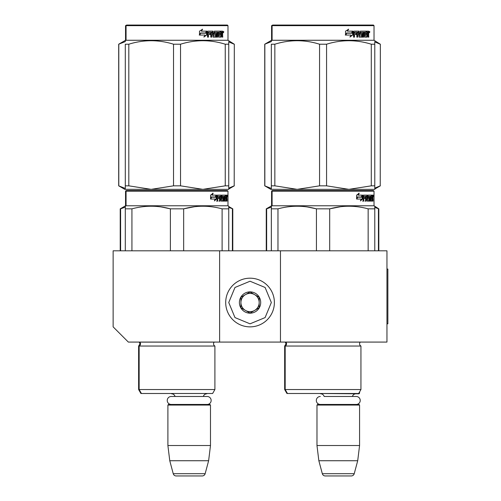 <?xml version="1.0" encoding="UTF-8"?>
<svg xmlns="http://www.w3.org/2000/svg" width="501" height="501" viewBox="0 0 501 501"><rect width="100%" height="100%" fill="white"/><g stroke="black" fill="none" stroke-linecap="round" stroke-linejoin="round"><path stroke-width="0.75" d="M219.62 342.077L219.62 250.807L113.132 250.807L113.132 326.865L128.344 342.077L280.466 342.077L280.466 250.807L386.954 250.807L386.954 342.077L280.466 342.077M219.62 250.807L280.466 250.807M210.188 393.498L168.198 393.498M175.068 396.479A3.651 3.651 122.1 0 0 171.549 393.805M203.318 396.479A3.651 3.651 -122.2 0 1 206.838 393.805M167.898 405.058L210.489 405.058L209.881 404.451L168.505 404.451L167.898 405.058L167.898 445.527L169.764 460.738L173.233 473.695A3.044 3.044 34.1 0 0 176.177 475.95L202.21 475.95A3.044 3.044 -34.1 0 0 205.153 473.695L173.233 473.695M210.489 405.058L210.489 445.527L167.898 445.527M210.489 445.527L208.623 460.738L169.764 460.738M208.623 460.738L205.153 473.695M202.21 475.95L176.177 475.95M359.574 391.914L359.574 393.191L358.835 393.191M359.574 393.191L358.966 393.805L317.283 393.498M356.242 404.451A3.983 3.983 0 0 0 360.225 400.468A3.983 3.983 0 0 0 356.242 396.479L324.147 396.479A3.651 3.651 122.1 0 0 320.627 393.805M356.242 396.479L352.403 396.479A3.651 3.651 -122.2 0 1 355.923 393.805M316.976 405.058L359.574 405.058L358.966 404.451L317.59 404.451L316.976 405.058L316.976 445.527L318.849 460.738L322.318 473.695A3.044 3.044 34.1 0 0 325.255 475.95L351.295 475.95A3.044 3.044 -34.1 0 0 354.232 473.695L322.318 473.695M359.574 405.058L359.574 445.527L316.976 445.527M359.574 445.527L357.708 460.738L318.849 460.738M357.708 460.738L354.232 473.695M351.295 475.95L325.255 475.95M250.043 326.865A24.342 24.342 0 0 0 274.385 302.529A24.342 24.342 0 0 0 250.043 278.187A24.342 24.342 0 0 0 225.7 302.529A24.342 24.342 0 0 0 250.043 326.865M250.043 323.828L265.104 317.584L271.342 302.529L265.104 287.468L250.043 281.23L234.982 287.468L228.744 302.529L234.982 317.584L250.043 323.828M250.043 313.175A10.646 10.646 0 0 0 260.695 302.529A10.646 10.646 0 0 0 250.043 291.876A10.646 10.646 0 0 0 239.397 302.529A10.646 10.646 0 0 0 250.043 313.175M250.043 313.069L259.174 307.796L259.174 297.256L250.043 291.989L240.918 297.256L240.918 307.796L250.043 313.069M245.477 294.619A9.124 9.124 0 0 1 254.608 294.619A9.124 9.124 0 0 0 240.918 302.529A9.124 9.124 0 0 0 254.608 310.432A9.124 9.124 0 0 0 254.608 294.619A9.124 9.124 0 0 1 259.174 302.529M254.608 310.432A9.124 9.124 0 0 1 240.918 302.529M320.308 404.451A3.983 3.983 0 0 1 316.325 400.468A3.983 3.983 0 0 1 320.308 396.479M207.157 404.451A3.983 3.983 0 0 0 211.146 400.468A3.983 3.983 0 0 0 207.157 396.479L171.229 396.479A3.983 3.983 0 0 0 167.24 400.468A3.983 3.983 0 0 0 171.229 404.451M214.904 389.54L139.146 389.54L141.426 393.498L212.618 393.498L214.904 389.54L214.904 346.034L139.146 346.034A2.436 2.436 0 0 0 139.798 342.127L139.754 342.077M214.904 346.034A2.436 2.436 0 0 1 214.246 342.127L214.29 342.077M177.022 190.562L126.672 190.562L126.064 191.169L227.986 191.169L227.379 190.562L135.508 190.562M126.672 190.562L227.379 190.562M222.663 190.562L131.387 190.562L222.663 190.562M228.744 250.807L228.744 206.212L227.986 205.773L227.986 191.169M227.986 205.773L126.064 205.773L126.064 191.169L125.538 191.169L125.538 205.773L120.215 208.848L120.215 250.807M216.62 198.991L214.372 200.932L215.123 199.054L210.771 199.054L211.604 197.194L215.843 197.194L216.62 195.127L216.62 198.991L216.144 198.991L216.144 196.398M214.603 200.362L216.144 198.991M212.712 193.211L211.904 195.127L212.324 195.127L213.144 193.211L210.577 195.158L210.577 199.054L211.51 196.981L211.096 196.981L210.577 198.164M211.51 196.981L215.762 196.981L216.463 195.127L212.324 195.127M215.298 196.981L215.994 195.127M224.655 199.811L226.101 199.993L226.151 195.127L226.928 195.127L227.028 195.597L227.028 197.288L226.878 197.989L226.283 197.989L226.427 198.684M226.427 197.288L226.283 197.989M226.878 197.989L226.759 198.684M227.028 201.12L227.028 198.684M224.241 196.254L223.797 196.254L223.797 201.12L224.241 201.12L224.241 196.254L224.655 196.254L224.824 201.12L226.27 201.12L226.189 200.65M226.784 201.12L226.671 198.502L226.151 198.502M226.396 198.502L226.396 200.65L225.807 200.65L225.807 199.993M217.866 196.254L219.532 196.254L219.532 201.12L220.146 201.12L220.146 198.502L220.922 198.502L221.16 201.12L223.314 201.12L223.239 200.65M223.239 197.851L223.239 197.375M221.868 196.254L222.406 196.254L221.786 196.436L222.325 196.436L222.325 197.194L221.786 197.194L221.786 196.436M222.325 196.436L223.797 196.254M222.325 197.194L223.314 197.375L223.509 197.851L222.958 197.851L222.958 198.509M223.509 197.851L223.509 200.65L222.958 200.65L223.02 198.684L222.394 198.502M220.146 198.502L219.626 198.502L219.626 201.12L219.025 201.12M219.025 198.502L219.025 197.375M217.753 196.436L217.753 197.375L217.265 197.375L219.281 197.375L219.281 198.502L217.265 198.502L217.265 201.12L216.582 201.12M220.922 199.811L221.392 199.811L221.16 195.127L217.353 195.127L217.058 201.12L217.753 201.12L217.753 198.502M221.392 195.597L220.86 195.597L220.86 196.267M220.86 198.502L220.86 197.375M221.392 199.811L220.86 199.811M221.48 199.993L222.945 199.993M222.006 198.502L222.006 195.127L225.895 195.127L225.895 196.254L224.655 196.254L225.131 196.254L225.068 197.375L224.655 197.375L225.732 197.375L225.732 198.502L224.655 198.502M221.248 195.597L221.467 195.127M225.312 196.254L225.312 195.127M225.068 199.811L225.068 198.502M226.151 195.127L226.427 196.254M225.569 198.502L225.569 197.375M220.24 196.254L219.626 196.436L220.828 196.254L220.922 197.375L220.146 197.375L220.146 196.436M220.146 197.375L219.626 197.375L220.146 197.375M226.396 196.254L226.74 196.254L226.784 197.375L226.396 197.375L226.396 196.254M226.189 197.375L226.145 196.254M219.626 197.375L219.626 196.436M225.149 198.502L225.149 197.375M220.628 195.127L220.86 195.597M218.774 198.502L218.774 197.375M217.265 197.375L217.265 196.436M222.958 200.65L222.763 201.12M222.763 197.375L222.958 197.851M225.807 200.65L225.688 201.12M227.028 195.597L226.427 195.597M227.435 195.885L227.31 195.127L227.366 195.885M226.59 195.597L226.715 195.127L227.31 195.127M226.396 200.65L226.27 201.12M223.509 200.65L223.314 201.12M125.3 250.807L125.3 206.212L126.064 205.773L125.538 205.773M125.3 206.951L125.3 206.212M183.66 250.807L183.66 208.848L170.39 208.848L170.39 250.807M228.744 206.951L228.744 208.848L222.112 208.848L222.112 250.807M194.457 206.738L183.66 208.848C196.473 205.36 209.293 205.36 222.112 208.848M131.932 250.807L131.932 208.848C144.751 205.36 157.571 205.36 170.39 208.848M131.932 208.848L125.3 208.848M205.861 206.28L202.886 206.212M170.039 208.76L161.222 206.957M138.62 346.034L138.62 389.54L139.146 389.54L139.146 346.034L138.62 346.034L139.992 343.849L139.234 342.077M227.216 196.417L227.216 195.346M227.26 196.417L227.26 195.346M228.744 189.347L228.744 185.833L228.744 189.347L202.886 189.347L180.529 185.833L173.521 185.833L173.521 44.213L180.529 44.213C195.434 39.573 210.339 39.573 225.243 44.213L228.744 44.213C228.744 39.573 228.744 39.573 228.744 44.213L228.744 41.664M227.379 25.05L126.672 25.05L126.064 25.657L227.986 25.657L227.379 25.05M128.807 44.213L125.3 44.213C125.3 39.573 125.3 39.573 125.3 44.213L125.3 188.445L118.693 185.833L124.78 189.347L125.3 189.347L125.3 185.833L128.807 185.833L128.807 44.213C143.712 39.573 158.617 39.573 173.521 44.213M125.3 189.315L151.164 189.347L128.807 185.833M118.693 185.833L118.693 44.213L125.3 41.602L125.3 40.7L126.064 40.262L227.986 40.262L234.311 44.213L234.205 185.833L234.311 44.213M228.744 44.213L228.744 185.833L225.243 185.833L202.886 189.347L151.164 189.347L173.521 185.833M225.243 185.833L225.243 44.213M180.529 185.833L180.529 44.213M206.606 31.889L206.606 35.001L203.801 36.942M206.969 35.001L206.969 31.137L205.98 33.204L200.738 33.204L199.736 35.057L205.059 35.057L204.126 36.942L206.606 35.001M222.444 33.993L222.776 37.13L222.237 37.13L222.012 34.513L221.448 34.513L221.204 37.13L218.618 37.13L218.342 32.258L217.666 32.258L217.666 37.13L216.971 37.13L216.971 32.258L214.86 32.258L214.86 33.385L216.219 33.385L216.52 33.861L216.219 37.13L213.057 37.13L212.725 34.513L211.647 34.513L211.647 37.13L210.808 37.13L210.808 32.258L208.585 32.258L208.441 33.385L210.464 33.385L210.464 34.513L208.441 34.513L208.441 37.13L207.539 37.13L207.539 31.607L207.915 31.137L213.057 31.137L213.388 35.822L215.655 36.003L215.655 34.513L214.278 34.513L213.952 34.043L214.278 31.137L220.49 31.137L220.49 32.258L219.037 32.446L219.037 33.385L220.196 33.385L220.196 34.513L219.037 34.513L219.037 35.822L220.878 36.003L220.972 31.137L222.55 31.137L222.776 33.298L222.444 33.993L221.899 33.993L222.225 34.838M222.776 33.298L222.237 33.298L221.899 33.993M222.776 34.694L222.225 34.694M221.473 34.513L220.916 34.513M221.448 34.513L220.972 34.513M221.448 36.661L220.678 37.13M217.666 32.258L217.177 32.258L217.177 37.13L216.495 37.13M214.409 32.258L214.86 32.258L214.29 32.446L214.29 33.204L214.86 33.385L214.409 33.385M216.52 33.861L216.05 33.861L215.749 37.13M216.52 36.661L216.05 36.661M211.234 34.513L211.647 34.513L211.234 34.513L211.234 37.13M208.203 32.258L208.585 32.258L208.065 32.446L208.065 33.385L208.441 33.385L208.065 33.385M210.063 33.385L210.063 34.513M213.52 36.003L212.956 35.822L212.631 31.137M218.636 32.258L219.144 32.258L218.636 32.258L218.536 33.385L219.037 33.385L218.536 33.385M219.037 34.513L218.536 34.513L218.536 35.822L219.144 36.003L218.636 36.003M219.037 35.822L218.536 35.822M220.49 31.137L220.453 32.258M212.167 32.258L211.366 32.258L211.234 33.385L211.647 33.385L211.234 33.385M211.779 32.258L211.647 33.385L212.725 33.385L212.725 32.446L211.366 32.258M221.448 32.258L220.972 32.258L221.448 32.258L221.448 33.385L220.972 33.385L222.237 33.385L222.15 32.258L221.448 32.258M219.682 33.385L219.682 34.513M219.97 31.137L219.97 32.258M208.441 34.513L208.065 34.513L208.065 37.13M215.749 33.385L216.05 33.861M220.916 35.991L220.916 36.661M222.006 31.137L222.225 32.352M222.776 31.607L222.225 31.607M223.79 31.895L223.465 32.659L223.12 31.895L223.596 31.895M223.327 31.895L223.183 32.315M206.763 31.137L205.873 32.991L200.625 32.991L199.504 35.057L199.504 31.168L202.611 29.221L201.314 31.137L206.763 31.137M206.412 31.137L205.529 32.991M200.625 32.991L199.235 35.057M202.304 29.221L201.314 31.137M223.39 32.427L223.578 31.356L223.39 32.427M132.89 190.562L128.863 190.562M220.108 190.562L221.248 190.562M216.025 190.562L170.76 190.562M120.609 250.807L120.609 208.848L125.3 207.12M120.609 208.848L120.215 208.848M228.744 207.427L232.79 208.848L232.79 250.807M232.395 250.807L232.395 208.848M141.426 393.498L140.906 393.498L138.62 389.54M158.297 393.498L155.354 393.498M125.538 25.657L126.064 25.657L126.064 40.262L125.538 40.262L125.538 25.657L126.672 25.05M118.8 185.833L118.8 44.213M228.744 188.132L234.205 185.833M228.744 41.915L234.205 44.213M127.298 190.562L131.325 190.562M135.414 190.562L217.973 190.562M360.945 346.034A2.436 2.436 0 0 1 359.574 343.849A2.436 2.436 0 0 0 360.945 346.034L360.945 389.54L285.182 389.54L287.468 393.498L358.66 393.498L360.945 389.54L360.945 346.034L285.182 346.034A2.436 2.436 0 0 0 285.839 342.127L285.795 342.077M284.662 346.034L284.662 389.54L285.182 389.54L285.182 346.034L284.662 346.034L286.033 343.849L285.32 342.127L360.288 342.127A2.436 2.436 0 0 0 359.574 343.849A2.436 2.436 0 0 1 360.288 342.127L360.332 342.077M323.064 190.562L272.713 190.562L272.099 191.169L374.028 191.169L373.42 190.562L281.549 190.562M272.713 190.562L373.42 190.562L374.028 191.169L374.028 205.773L272.099 205.773L272.099 191.169L271.58 191.169L271.58 205.773L266.256 208.848L266.256 250.807M368.698 190.562L277.429 190.562L368.698 190.562M362.661 198.991L360.413 200.932L361.158 199.054L356.812 199.054L357.645 197.194L361.885 197.194L362.661 195.127L362.661 198.991L362.185 198.991L362.185 196.398M360.645 200.362L362.185 198.991M358.754 193.211L357.946 195.127L358.365 195.127L359.186 193.211L356.618 195.158L356.618 199.054L357.551 196.981L357.138 196.981L356.618 198.164M357.551 196.981L361.803 196.981L362.505 195.127L358.365 195.127M361.34 196.981L362.029 195.127M370.696 199.811L372.143 199.993L372.193 195.127L372.969 195.127L373.063 195.597L373.063 197.288L372.919 197.989L372.324 197.989L372.468 198.684M372.468 197.288L372.324 197.989M372.919 197.989L372.8 198.684M373.063 201.12L373.063 198.684M370.277 196.254L369.838 196.254L369.838 201.12L370.277 201.12L370.277 196.254L370.696 196.254L370.865 201.12L372.312 201.12L372.23 200.65M372.825 201.12L372.713 198.502L372.193 198.502M372.437 198.502L372.437 200.65L371.848 200.65L371.848 199.993M363.901 196.254L365.573 196.254L365.573 201.12L366.187 201.12L366.187 198.502L366.964 198.502L367.195 201.12L369.356 201.12L369.281 200.65M369.281 197.851L369.281 197.375M367.909 196.254L368.448 196.254L367.822 196.436L368.367 196.436L368.367 197.194L367.822 197.194L367.822 196.436M368.367 196.436L369.838 196.254M368.367 197.194L369.356 197.375L369.55 197.851L368.993 197.851L368.993 198.509M369.55 197.851L369.55 200.65L368.993 200.65L369.062 198.684L368.435 198.502M366.187 198.502L365.667 198.502L365.667 201.12L365.066 201.12M365.066 198.502L365.066 197.375M363.795 196.436L363.795 197.375L363.306 197.375L365.317 197.375L365.317 198.502L363.306 198.502L363.306 201.12L362.624 201.12M366.964 199.811L367.433 199.811L367.195 195.127L363.394 195.127L363.1 201.12L363.795 201.12L363.795 198.502M367.433 195.597L366.901 195.597L366.901 196.267M366.901 198.502L366.901 197.375M367.433 199.811L366.901 199.811M367.521 199.993L368.987 199.993M368.047 198.502L368.047 195.127L371.936 195.127L371.936 196.254L370.696 196.254L371.172 196.254L371.109 197.375L370.696 197.375L371.773 197.375L371.773 198.502L370.696 198.502M367.289 195.597L367.509 195.127M371.354 196.254L371.354 195.127M371.109 199.811L371.109 198.502M372.193 195.127L372.468 196.254M371.61 198.502L371.61 197.375M366.281 196.254L365.667 196.436L366.87 196.254L366.964 197.375L366.187 197.375L366.187 196.436M366.187 197.375L365.667 197.375L366.187 197.375M372.437 196.254L372.782 196.254L372.825 197.375L372.437 197.375L372.437 196.254M372.23 197.375L372.187 196.254M365.667 197.375L365.667 196.436M371.191 198.502L371.191 197.375M366.669 195.127L366.901 195.597M364.816 198.502L364.816 197.375M363.306 197.375L363.306 196.436M368.993 200.65L368.799 201.12M368.799 197.375L368.993 197.851M371.848 200.65L371.723 201.12M373.063 195.597L372.468 195.597M373.477 195.885L373.351 195.127L373.408 195.885M372.625 195.597L372.75 195.127L373.351 195.127M372.437 200.65L372.312 201.12M369.55 200.65L369.356 201.12M271.342 250.807L271.342 206.212L272.099 205.773L271.58 205.773M271.342 206.951L271.342 206.212M329.696 250.807L329.696 208.848L316.432 208.848L316.432 250.807M374.786 250.807L374.786 208.848L368.154 208.848L368.154 250.807M340.498 206.738L329.696 208.848C342.515 205.36 355.334 205.36 368.154 208.848M277.974 250.807L277.974 208.848C290.793 205.36 303.612 205.36 316.432 208.848M277.974 208.848L271.342 208.848M374.786 206.951L374.786 208.848L374.786 206.212L374.028 205.773L374.028 191.169M351.902 206.28L348.928 206.212M316.081 208.76L307.263 206.957M373.258 196.417L373.258 195.346M373.301 196.417L373.301 195.346M374.786 189.347L374.786 185.833L374.786 189.347L348.928 189.347L326.564 185.833L319.563 185.833L319.563 44.213L326.564 44.213C341.469 39.573 356.374 39.573 371.285 44.213L374.786 44.213C374.786 39.573 374.786 39.573 374.786 44.213L374.786 41.664M373.42 25.05L272.713 25.05L272.099 25.657L374.028 25.657L373.42 25.05M274.842 44.213L271.342 44.213C271.342 39.573 271.342 39.573 271.342 44.213L271.342 188.445L264.735 185.833L270.816 189.347L271.342 189.347L271.342 185.833L274.842 185.833L274.842 44.213C289.753 39.573 304.658 39.573 319.563 44.213M271.342 189.315L297.199 189.347L274.842 185.833M264.735 185.833L264.735 44.213L271.342 41.602L271.342 40.7L272.099 40.262L374.028 40.262L380.347 44.213L380.24 185.833L380.347 44.213M374.786 44.213L374.786 185.833L371.285 185.833L348.928 189.347L297.199 189.347L319.563 185.833M371.285 185.833L371.285 44.213M326.564 185.833L326.564 44.213M352.648 31.889L352.648 35.001L349.842 36.942M353.005 35.001L353.005 31.137L352.015 33.204L346.78 33.204L345.778 35.057L351.101 35.057L350.168 36.942L352.648 35.001M368.485 33.993L368.811 37.13L368.279 37.13L368.047 34.513L367.49 34.513L367.246 37.13L364.659 37.13L364.384 32.258L363.707 32.258L363.707 37.13L363.012 37.13L363.012 32.258L360.902 32.258L360.902 33.385L362.261 33.385L362.561 33.861L362.261 37.13L359.098 37.13L358.766 34.513L357.683 34.513L357.683 37.13L356.85 37.13L356.85 32.258L354.62 32.258L354.476 33.385L356.505 33.385L356.505 34.513L354.476 34.513L354.476 37.13L353.574 37.13L353.574 31.607L353.957 31.137L359.098 31.137L359.43 35.822L361.697 36.003L361.697 34.513L360.313 34.513L359.994 34.043L360.313 31.137L366.532 31.137L366.532 32.258L365.079 32.446L365.079 33.385L366.237 33.385L366.237 34.513L365.079 34.513L365.079 35.822L366.92 36.003L367.014 31.137L368.592 31.137L368.811 33.298L368.485 33.993L367.941 33.993L368.266 34.838M368.811 33.298L368.279 33.298L367.941 33.993M368.811 34.694L368.266 34.694M367.515 34.513L366.957 34.513M367.49 34.513L367.014 34.513M367.49 36.661L366.719 37.13M363.707 32.258L363.219 32.258L363.219 37.13L362.536 37.13M360.451 32.258L360.902 32.258L360.332 32.446L360.332 33.204L360.902 33.385L360.451 33.385M362.561 33.861L362.091 33.861L361.791 37.13M362.561 36.661L362.091 36.661M357.269 34.513L357.683 34.513L357.269 34.513L357.269 37.13M354.245 32.258L354.62 32.258L354.101 32.446L354.101 33.385L354.476 33.385L354.101 33.385M356.105 33.385L356.105 34.513M359.561 36.003L358.998 35.822L358.672 31.137M364.678 32.258L365.179 32.258L364.578 32.446L364.578 33.385L365.079 33.385L364.578 33.385M365.079 34.513L364.578 34.513L364.578 35.822L365.179 36.003L364.678 36.003M365.079 35.822L364.578 35.822M366.532 31.137L366.494 32.258M358.209 32.258L357.401 32.258L357.269 33.385L357.683 33.385L357.269 33.385M357.82 32.258L357.683 33.385L358.766 33.385L358.766 32.446L357.401 32.258M367.49 32.258L367.014 32.258L367.49 32.258L367.49 33.385L367.014 33.385L368.279 33.385L368.191 32.258L367.49 32.258M365.717 33.385L365.717 34.513M366.012 31.137L366.012 32.258M354.476 34.513L354.101 34.513L354.101 37.13M361.791 33.385L362.091 33.861M366.957 35.991L366.957 36.661M368.047 31.137L368.266 32.352M368.811 31.607L368.266 31.607M369.832 31.895L369.506 32.659L369.162 31.895L369.638 31.895M369.369 31.895L369.218 32.315M352.804 31.137L351.915 32.991L346.667 32.991L345.546 35.057L345.546 31.168L348.652 29.221L347.356 31.137L352.804 31.137M352.447 31.137L351.57 32.991M346.667 32.991L345.277 35.057M348.345 29.221L347.356 31.137M369.431 32.427L369.619 31.356L369.431 32.427M340.749 393.498L343.686 393.498M278.932 190.562L274.905 190.562M366.15 190.562L367.289 190.562M362.066 190.562L316.801 190.562M266.645 250.807L266.645 208.848L271.342 207.12M266.645 208.848L266.256 208.848M374.786 207.427L378.825 208.848L378.825 250.807M378.437 250.807L378.437 208.848M287.468 393.498L286.948 393.498L284.662 389.54M304.339 393.498L301.395 393.498M271.58 25.657L272.099 25.657L272.099 40.262L271.58 40.262L271.58 25.657L272.713 25.05M264.841 185.833L264.841 44.213M374.786 188.132L380.24 185.833M374.786 41.915L380.24 44.213M273.339 190.562L277.366 190.562M281.456 190.562L364.014 190.562M378.825 208.848L374.028 205.773M386.954 269.062L387.868 269.062L387.868 323.828L386.954 323.828M214.246 342.127L139.278 342.127M228.744 40.7L227.986 40.262L227.986 25.657M126.146 190.562L125.538 191.169M228.744 206.518L232.79 208.848M228.744 189.046L234.311 185.833M125.538 40.262L118.693 44.213M374.028 40.262L374.028 25.657L374.028 40.262L374.786 40.7M272.187 190.562L271.58 191.169M374.786 189.046L380.347 185.833M271.58 40.262L264.735 44.213"/></g></svg>
